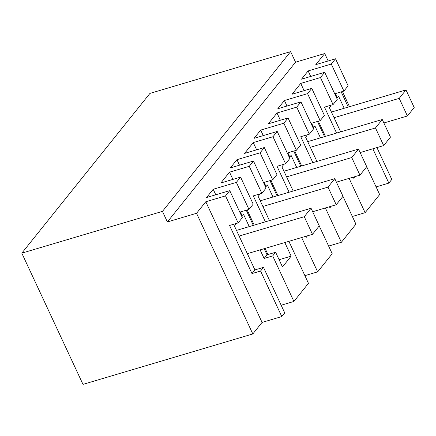 <?xml version="1.0" encoding="UTF-8"?>
<svg xmlns="http://www.w3.org/2000/svg" width="436" height="436" viewBox="0 0 436 436"><rect width="100%" height="100%" fill="white"/><g stroke="black" fill="none" stroke-linecap="round" stroke-linejoin="round"><path stroke-width="0.65" d="M281.792 316.558L284.73 312.895L263.502 267.372L260.565 271.029L251.986 273.579L229.554 225.466L238.132 222.921L225.526 195.889L205.797 201.748L262.069 322.417L281.792 316.558L260.565 271.029M263.502 267.372L254.924 269.917L251.986 273.579M281.155 305.233L293.913 301.445L308.465 283.313L288.888 241.331M225.526 195.889L229.75 190.625L206.593 197.503L213.204 189.262L236.361 182.384L240.585 177.12L220.856 182.978L229.532 172.166L249.261 166.307L253.485 161.042L230.328 167.92L236.939 159.68L260.096 152.802L264.32 147.537L244.591 153.396L253.267 142.583L272.996 136.724L277.22 131.459L254.063 138.337L260.674 130.097L283.831 123.219L288.054 117.954L268.325 123.813L277.002 113L296.725 107.142L300.949 101.877L277.792 108.755L284.408 100.509L307.565 93.636L311.789 88.372L292.06 94.225L300.736 83.412L320.46 77.554L324.684 72.289L301.527 79.167L308.138 70.926L331.295 64.048L335.518 58.784L315.795 64.642L324.711 53.53L295.548 62.19L290.621 51.622L162.459 211.373L21.8 253.147L82.993 384.378L252.815 333.949L262.069 322.417M376.094 186.897L388.852 183.109L391.79 179.452L376.927 147.581M352.359 216.485L365.117 212.692L379.663 194.56L366.698 166.748M328.624 246.068L341.383 242.28L355.929 224.142L342.963 196.331M304.889 275.65L317.648 271.862L332.199 253.73L319.228 225.919M254.924 269.917L234.443 225.995L235.729 224.387L235.418 223.728M229.75 190.625L242.356 217.657L238.132 222.921M252.815 333.949L196.543 213.286L167.386 221.946L295.548 62.19M196.543 213.286L205.797 201.748M279.105 259.725L291.15 256.145L282.479 266.957L275.623 252.259L272.685 255.921L264.107 258.466L260.107 249.877M293.913 301.445L272.685 255.921M291.15 256.145L284.806 242.541M249.256 226.606L243.626 214.545L242.34 216.147L240.389 211.961L248.967 209.416L236.361 182.384M162.459 211.373L167.386 221.946M21.8 253.147L149.962 93.391L290.621 51.622M349.498 106.695L342.423 91.522M328.177 60.969L324.711 53.53M348.266 107.06L341.192 91.887M331.295 64.048L343.9 91.08L348.124 85.816L335.518 58.784M388.852 183.109L372.845 148.79M344.189 108.27L338.565 96.209L337.273 97.811L335.322 93.626L343.9 91.08M340.658 131.857L329.376 107.659L330.662 106.052L330.357 105.392M354.931 176.645L353.678 178.21L353.193 177.163M365.117 212.692L349.116 178.373M320.455 137.858L314.83 125.791L313.544 127.394L311.593 123.214L320.166 120.663L307.565 93.636M316.928 161.44L305.641 137.242L306.928 135.634L306.622 134.975M331.197 206.233L329.943 207.792L329.458 206.746M341.383 242.28L325.381 207.961M296.72 167.44L291.095 155.374L289.809 156.982L287.858 152.796L296.431 150.251L283.831 123.219M293.194 191.023L281.907 166.825L283.198 165.222L282.888 164.557M307.462 235.816L306.208 237.375L305.723 236.334M317.648 271.862L301.647 237.544M272.985 197.023L267.361 184.957L266.074 186.564L264.123 182.379L272.702 179.834L260.096 152.802M269.459 220.605L258.177 196.407L259.464 194.805L259.153 194.145M241.735 216.327L242.34 216.147M300.736 83.412L304.11 90.65M318.356 121.203L325.43 136.375M336.581 133.067L324.488 107.136L333.066 104.586L320.46 77.554M324.684 72.289L337.29 99.321L333.066 104.586M308.138 70.926L310.71 76.442M336.668 97.991L337.273 97.811M213.204 189.262L215.776 194.778M240.585 177.12L253.191 204.152L248.967 209.416M275.623 252.259L267.045 254.804L264.183 248.667M253.332 225.396L246.253 210.223M229.532 172.166L232.906 179.403M247.158 209.956L254.232 225.129M265.083 248.4L267.944 254.537M265.382 221.82L253.289 195.884L261.867 193.339L249.261 166.307M253.485 161.042L266.085 188.074L261.867 193.339M236.939 159.68L239.511 165.195M265.47 186.744L266.074 186.564M264.32 147.537L276.925 174.569L272.702 179.834M277.067 195.813L269.988 180.635M253.267 142.583L256.641 149.815M270.887 180.368L277.966 195.546M289.117 192.232L277.024 166.301L285.596 163.756L272.996 136.724M277.22 131.459L289.82 158.491L285.596 163.756M260.674 130.097L263.246 135.607M289.199 157.162L289.809 156.982M288.054 117.954L300.655 144.986L296.431 150.251M300.802 166.23L293.722 151.052M277.002 113L280.375 120.232M294.622 150.785L301.701 165.963M312.846 162.65L300.758 136.719L309.331 134.168L296.725 107.142M300.949 101.877L313.555 128.903L309.331 134.168M284.408 100.509L286.975 106.024M312.934 127.574L313.544 127.394M311.789 88.372L324.389 115.398L320.166 120.663M324.531 136.642L317.457 121.47M267.045 254.804L264.107 258.466M236.492 230.399L311.048 208.255L319.266 225.87L312.481 234.323L304.268 216.708L311.048 208.255M239.13 236.05L304.268 216.708M247.348 253.67L312.481 234.323M260.227 200.811L334.783 178.673L342.996 196.287L336.216 204.74L328.003 187.126L334.783 178.673M262.864 206.468L328.003 187.126M312.672 211.733L336.216 204.74M283.961 171.228L358.517 149.09L366.731 166.705L359.951 175.158L351.738 157.543L358.517 149.09M286.599 176.885L351.738 157.543M336.407 182.15L359.951 175.158M307.696 141.645L382.252 119.502L390.465 137.122L383.685 145.575L375.472 127.955L382.252 119.502M310.334 147.303L375.472 127.955M360.141 152.567L383.685 145.575M331.431 112.063L405.987 89.92L414.2 107.534L407.42 115.987L399.207 98.373L405.987 89.92M334.069 117.715L399.207 98.373M383.871 122.979L407.42 115.987"/></g></svg>
